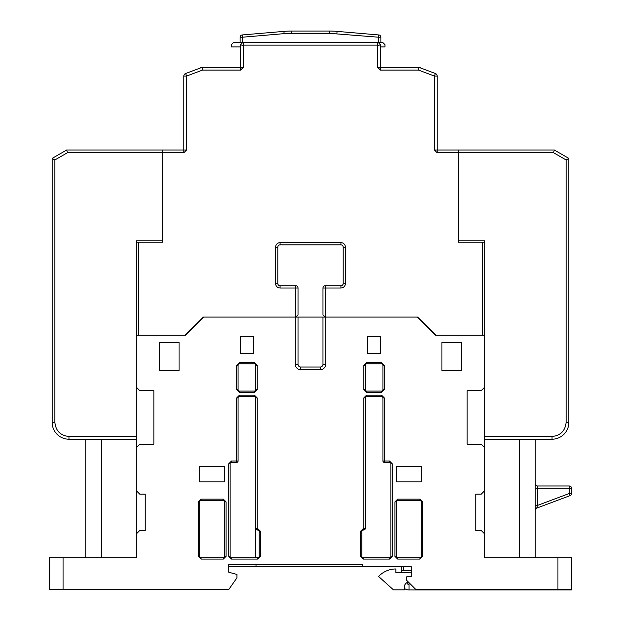 <?xml version="1.0" encoding="UTF-8"?>
<svg xmlns="http://www.w3.org/2000/svg" width="621" height="621" viewBox="0 0 621 621"><rect width="100%" height="100%" fill="white"/><g stroke="black" fill="none" stroke-linecap="round" stroke-linejoin="round"><path stroke-width="0.93" d="M66.688 150.003L67.417 152.727L162.26 152.727L162.26 150.003L66.688 150.003L52.164 158.394L52.164 422.42A16.798 16.798 0 0 0 68.962 439.218L136.154 439.218L136.154 240.808L136.154 242.167L138.429 242.167L138.429 335.247L185.19 335.247L203.354 317.083L295.743 317.083A2.267 2.267 0 0 0 295.837 317.083M162.26 152.727L162.26 240.808L136.154 240.808M52.164 158.394L54.889 159.962L67.417 152.727M420.603 67.968L420.603 67.371L380.417 67.371L380.417 44.673L378.15 42.399L382.691 42.399L384.958 44.673L384.958 46.94L380.417 46.94M240.125 37.221A2.267 2.267 0 0 1 242.206 34.955L242.4 37.221L240.125 37.221L240.125 42.399L233.628 42.399L231.354 44.673L231.354 46.94L240.583 46.94M484.846 436.493L484.846 439.218L552.038 439.218L552.038 436.493L484.846 436.493L484.846 240.808L458.74 240.808L458.74 152.727L553.583 152.727L566.111 159.962L566.111 422.42C565.219 430.904 560.53 435.593 552.038 436.493M566.111 422.42L568.836 422.42A16.798 16.798 0 0 1 552.038 439.218A16.798 16.798 0 0 0 568.836 422.42L568.836 158.394L554.312 150.003L458.74 150.003L458.74 152.727M568.836 158.394L566.111 159.962M554.312 150.003L553.583 152.727M240.125 42.399L242.85 42.399L240.583 44.673L240.583 67.371L200.397 67.371L200.397 67.968M380.875 42.399L380.875 37.221L378.6 37.221L378.6 42.399M380.875 37.221A2.267 2.267 0 0 0 378.794 34.955L337.071 31.384A90.806 90.806 0 0 0 329.316 31.05L291.684 31.05A90.806 90.806 0 0 0 283.929 31.384L242.206 34.955M378.794 34.955L378.6 37.221L329.316 33.317L284.123 33.643L242.4 37.221L242.4 42.399M162.26 150.003L162.492 242.167L138.429 242.167M435.406 73.519A2.725 2.725 0 0 1 437.168 76.073L434.452 76.073L435.406 73.519L419.012 67.371L418.515 70.095L380.417 70.095L380.417 67.371L377.692 67.371L377.692 45.799L380.417 44.673M377.692 45.799L377.025 45.123L378.15 42.399L242.85 42.399L243.975 45.123L243.308 45.799L240.583 44.673M185.594 73.519L186.548 76.073L183.832 76.073A2.725 2.725 0 0 1 185.594 73.519L201.988 67.371L202.485 70.095L186.548 76.073L186.548 150.003L162.492 150.003M295.743 285.753A2.267 2.267 0 0 1 298.018 288.028L295.743 288.028L295.743 285.753L280.079 285.753A2.267 2.267 0 0 1 277.812 283.486L277.812 247.166A2.267 2.267 0 0 1 280.079 244.891L340.921 244.891A2.267 2.267 0 0 1 343.188 247.166L343.188 283.486A2.267 2.267 0 0 1 340.921 285.753L325.257 285.753L325.257 288.028L322.982 288.028A2.267 2.267 0 0 1 325.257 285.753M484.846 240.808L484.846 242.167L458.508 242.167L458.74 150.003M298.01 314.909A2.267 2.267 0 0 0 298.018 314.816L298.018 288.028M322.982 288.028L322.982 314.816A2.267 2.267 0 0 0 322.99 314.909M458.508 152.727L437.168 152.727L437.168 150.003L458.508 150.003M437.168 152.727L434.452 150.003L437.168 150.003L437.168 76.073M183.832 76.073L183.832 152.727L162.492 152.727M298.018 314.816L295.743 317.083L295.743 288.028L280.079 288.028L280.079 285.753A2.267 2.267 0 0 1 277.812 283.486L275.538 283.486L275.538 247.166L277.812 247.166A2.267 2.267 0 0 1 280.079 244.891L280.079 242.625L340.921 242.625L340.921 244.891A2.267 2.267 0 0 1 343.188 247.166L345.462 247.166L345.462 283.486L343.188 283.486A2.267 2.267 0 0 1 340.921 285.753L340.921 288.028L325.257 288.028L325.257 317.083L322.982 314.816M298.018 317.083L322.982 317.083L322.982 364.302A2.725 2.725 0 0 1 320.265 367.027L300.735 367.027A2.725 2.725 0 0 1 298.018 364.302L298.018 317.083L295.743 317.083M325.163 317.083A2.267 2.267 0 0 0 325.257 317.083L417.646 317.083L435.81 335.247L482.571 335.247L482.571 242.167M63.055 557.712L49.439 557.712L49.439 589.5L63.055 589.5L63.055 557.712L136.154 557.712L136.154 534.107L139.787 530.474L145.236 530.474L145.236 494.153L139.787 494.153L136.154 490.52L136.154 447.842L139.787 444.209L153.861 444.209L153.861 390.632L139.787 390.632L136.154 386.999L136.154 335.247L185.648 335.247L203.804 317.083L295.293 317.083L295.293 364.302L298.018 364.302A2.725 2.725 0 0 0 300.735 367.027L300.735 369.751L320.265 369.751L320.265 367.027A2.725 2.725 0 0 0 322.982 364.302L325.707 364.302L325.707 317.083L417.196 317.083L435.352 335.247L484.846 335.247L484.846 386.999L481.213 390.632L467.139 390.632L467.139 444.209L481.213 444.209L484.846 447.842L484.846 490.52L481.213 494.153L475.764 494.153L475.764 530.474L481.213 530.474L484.846 534.107L484.846 557.712L557.945 557.712L557.945 589.5L571.561 589.5L571.561 589.95L409.022 589.95A7.716 7.716 0 0 1 404.481 588.475M409.022 582.684L409.022 589.95M411.296 572.244L395.856 572.593L395.856 568.968A23.606 23.606 0 0 0 378.593 576.474L393.45 589.849L404.481 589.849L404.481 586.674A4.541 4.541 0 0 1 408.502 582.164A4.541 4.541 0 0 0 406.802 582.708A2.267 2.267 0 0 0 409.022 584.501M395.856 572.593L401.306 572.593M401.306 572.244L401.306 566.794L396.765 566.794M411.296 570.427L401.306 570.427M403.572 566.794L403.572 570.427M569.294 485.979A2.267 2.267 0 0 1 571.561 488.246L569.294 488.246L569.294 485.979L537.514 485.979L537.514 488.246L569.294 488.246L569.294 493.485L571.561 493.485L571.561 488.246M570.086 495.612L569.294 493.485L537.514 505.401L536.715 508.125L570.086 495.612A2.267 2.267 0 0 0 571.561 493.485M257.156 530.016L257.831 530.016A1.358 1.358 0 0 1 259.198 531.382L259.198 556.354A1.358 1.358 0 0 1 257.831 557.712L231.501 557.712A1.358 1.358 0 0 1 230.135 556.354L230.135 463.732A1.358 1.358 0 0 1 231.501 462.373L236.725 462.373A1.358 1.358 0 0 0 238.084 461.007L238.084 397.898A1.358 1.358 0 0 1 239.442 396.54L254.431 396.54A1.358 1.358 0 0 1 255.79 397.898L255.79 528.657A1.358 1.358 180 0 0 257.156 530.016A1.358 1.358 180 0 1 255.79 528.657L257.156 528.657L257.156 530.016M360.444 531.382L361.802 531.382A1.358 1.358 0 0 1 363.169 530.016L363.844 530.016L363.844 528.657L365.21 528.657L365.21 397.898A1.358 1.358 0 0 1 366.569 396.54L381.558 396.54A1.358 1.358 0 0 1 382.916 397.898L382.916 461.007L384.275 461.007L384.275 462.373L389.499 462.373A1.358 1.358 0 0 1 390.865 463.732L390.865 556.354A1.358 1.358 0 0 1 389.499 557.712L363.169 557.712A1.358 1.358 0 0 1 361.802 556.354L361.802 531.382A1.358 1.358 0 0 1 363.169 530.016L363.169 528.657L360.444 531.382L360.444 556.354L363.169 559.079L389.499 559.079L392.224 556.354L392.224 463.732L389.499 461.007L384.275 461.007L384.275 397.898L382.916 397.898A1.358 1.358 0 0 0 381.558 396.54L381.558 395.173L366.569 395.173L363.844 397.898L363.844 528.657L363.169 528.657M373.873 566.794L375.433 566.794M376.792 566.794L377.754 566.794M236.725 365.21L238.084 365.21A1.358 1.358 0 0 1 239.442 363.844L254.431 363.844A1.358 1.358 0 0 1 255.79 365.21L255.79 389.724A1.358 1.358 0 0 1 254.431 391.09L239.442 391.09A1.358 1.358 0 0 1 238.084 389.724L238.084 365.21A1.358 1.358 0 0 1 239.442 363.844L239.442 362.485L236.725 365.21L236.725 389.724L239.442 392.449L254.431 392.449L257.156 389.724L257.156 365.21L254.431 362.485L254.431 363.844A1.358 1.358 0 0 1 255.79 365.21L257.156 365.21M223.327 499.144L223.327 500.51A1.358 1.358 0 0 1 224.693 501.869L224.693 556.354A1.358 1.358 0 0 1 223.327 557.712L201.08 557.712A1.358 1.358 0 0 1 199.721 556.354L199.721 501.869A1.358 1.358 0 0 1 201.08 500.51L223.327 500.51A1.358 1.358 0 0 1 224.693 501.869L226.052 501.869L223.327 499.144L201.08 499.144L198.355 501.869L198.355 556.354L201.08 559.079L223.327 559.079L226.052 556.354L224.693 556.354A1.358 1.358 0 0 1 223.327 557.712L223.327 559.079M365.21 528.657A1.358 1.358 0 0 1 363.844 530.016A1.358 1.358 0 0 0 365.21 528.657M384.275 462.373A1.358 1.358 0 0 1 382.916 461.007A1.358 1.358 0 0 0 384.275 462.373M557.945 589.5L415.829 589.5L406.755 580.418L406.755 576.785L411.296 576.785L411.296 566.794L362.711 566.794L362.711 564.528L228.776 564.528L228.776 572.244L236.95 574.433L236.95 577.825L228.776 589.5L63.055 589.5M422.645 556.354L421.279 556.354A1.358 1.358 0 0 1 419.92 557.712L397.673 557.712A1.358 1.358 0 0 1 396.307 556.354L396.307 501.869A1.358 1.358 0 0 1 397.673 500.51L419.92 500.51A1.358 1.358 0 0 1 421.279 501.869L421.279 556.354A1.358 1.358 0 0 1 419.92 557.712L419.92 559.079L422.645 556.354L422.645 501.869L419.92 499.144L397.673 499.144L394.948 501.869L394.948 556.354L397.673 559.079L397.673 557.712A1.358 1.358 0 0 1 396.307 556.354L394.948 556.354M366.569 392.449L366.569 391.09A1.358 1.358 0 0 1 365.21 389.724L365.21 365.21A1.358 1.358 0 0 1 366.569 363.844L381.558 363.844A1.358 1.358 0 0 1 382.916 365.21L382.916 389.724A1.358 1.358 0 0 1 381.558 391.09L366.569 391.09A1.358 1.358 0 0 1 365.21 389.724L363.844 389.724L366.569 392.449L381.558 392.449L384.275 389.724L384.275 365.21L381.558 362.485L366.569 362.485L363.844 365.21L365.21 365.21A1.358 1.358 0 0 1 366.569 363.844L366.569 362.485M535.24 483.712A2.267 2.267 0 0 0 537.514 485.979A2.267 2.267 0 0 1 535.24 483.712M535.24 505.401L537.514 505.401L537.514 488.246L535.24 488.246M535.24 510.252A2.267 2.267 0 0 1 536.715 508.125M367.477 353.403L380.65 353.403L380.65 336.605L367.477 336.605L367.477 353.403M253.523 353.403L253.523 336.605L240.35 336.605L240.35 353.403L253.523 353.403M325.257 317.083L322.982 317.083M159.535 370.659L179.058 370.659L179.058 342.505L159.535 342.505L159.535 370.659M441.942 342.505L441.942 370.659L461.465 370.659L461.465 342.505L441.942 342.505M421.279 481.896L421.279 466.456L396.307 466.456L396.307 481.896L421.279 481.896M224.693 481.896L224.693 466.456L199.721 466.456L199.721 481.896L224.693 481.896M255.79 556.354L255.79 528.657M85.76 557.712L85.76 439.668L136.154 439.668M153.861 444.209L153.861 390.632M136.154 439.218L136.154 447.842M136.154 490.52L136.154 534.107M101.65 439.668L101.65 557.712M136.154 557.712L105.058 557.712M347.17 566.794L349.002 566.794M228.776 566.794L256.015 566.794L256.015 564.528M256.015 566.794L362.711 566.794M484.846 439.668L535.24 439.668L535.24 557.712M519.35 439.668L519.35 557.712M467.139 390.632L467.139 444.209M571.561 589.5L571.561 557.712L557.945 557.712M515.942 557.712L484.846 557.712M484.846 534.107L484.846 490.52M484.846 447.842L484.846 439.218M136.154 436.493L68.962 436.493C60.47 435.593 55.781 430.904 54.889 422.42L54.889 159.962M54.889 182.24L54.889 189.048M54.889 279.854L54.889 286.661M54.889 417.879L54.889 422.42L52.164 422.42M68.962 439.218L68.962 436.493M283.929 31.384L284.123 33.643M291.684 33.317L291.684 31.05M329.316 33.317L329.316 31.05M336.877 33.643L337.071 31.384M434.452 150.003L434.452 76.073L418.515 70.095M380.417 70.095L377.692 67.371M377.025 45.123L243.975 45.123M243.308 45.799L243.308 67.371L240.583 67.371L240.583 70.095L202.485 70.095M243.308 67.371L240.583 70.095M186.548 150.003L183.832 152.727M280.079 288.028C277.339 287.74 275.825 286.227 275.538 283.486L275.538 283.486M275.538 247.166C275.825 244.418 277.339 242.912 280.079 242.625M340.921 242.625C343.661 242.904 345.175 244.418 345.462 247.166L345.462 247.166M345.462 283.486C345.175 286.227 343.661 287.74 340.921 288.028L340.921 288.028M239.442 392.449L239.442 391.09A1.358 1.358 0 0 1 238.084 389.724L236.725 389.724M257.156 389.724L255.79 389.724A1.358 1.358 0 0 1 254.431 391.09L254.431 392.449M198.355 501.869L199.721 501.869A1.358 1.358 0 0 1 201.08 500.51L201.08 499.144M201.08 559.079L201.08 557.712A1.358 1.358 0 0 1 199.721 556.354L198.355 556.354M231.501 559.079L231.501 557.712A1.358 1.358 0 0 1 230.135 556.354L228.776 556.354L231.501 559.079L257.831 559.079L260.556 556.354L260.556 531.382L257.831 528.657L257.156 528.657L257.156 397.898L254.431 395.173L239.442 395.173L236.725 397.898L236.725 461.007L238.084 461.007A1.358 1.358 0 0 1 236.725 462.373L236.725 461.007L231.501 461.007L228.776 463.732L230.135 463.732A1.358 1.358 0 0 1 231.501 462.373L231.501 461.007M260.556 556.354L259.198 556.354A1.358 1.358 0 0 1 257.831 557.712L257.831 559.079M257.831 528.657L257.831 530.016A1.358 1.358 0 0 1 259.198 531.382L260.556 531.382M254.431 395.173L254.431 396.54A1.358 1.358 0 0 1 255.79 397.898L257.156 397.898M236.725 397.898L238.084 397.898A1.358 1.358 0 0 1 239.442 396.54L239.442 395.173M363.844 397.898L365.21 397.898A1.358 1.358 0 0 1 366.569 396.54L366.569 395.173M363.169 559.079L363.169 557.712A1.358 1.358 0 0 1 361.802 556.354L360.444 556.354M392.224 556.354L390.865 556.354A1.358 1.358 0 0 1 389.499 557.712L389.499 559.079M389.499 461.007L389.499 462.373A1.358 1.358 0 0 1 390.865 463.732L392.224 463.732M419.92 499.144L419.92 500.51A1.358 1.358 0 0 1 421.279 501.869L422.645 501.869M394.948 501.869L396.307 501.869A1.358 1.358 0 0 1 397.673 500.51L397.673 499.144M384.275 389.724L382.916 389.724A1.358 1.358 0 0 1 381.558 391.09L381.558 392.449M381.558 362.485L381.558 363.844A1.358 1.358 0 0 1 382.916 365.21L384.275 365.21M254.431 362.485L239.442 362.485M226.052 556.354L226.052 501.869M228.776 463.732L228.776 556.354M384.275 397.898L381.558 395.173M295.293 364.302C295.635 367.585 297.451 369.402 300.735 369.751M320.265 369.751C323.549 369.402 325.365 367.585 325.707 364.302M397.673 559.079L419.92 559.079M363.844 365.21L363.844 389.724"/></g></svg>
